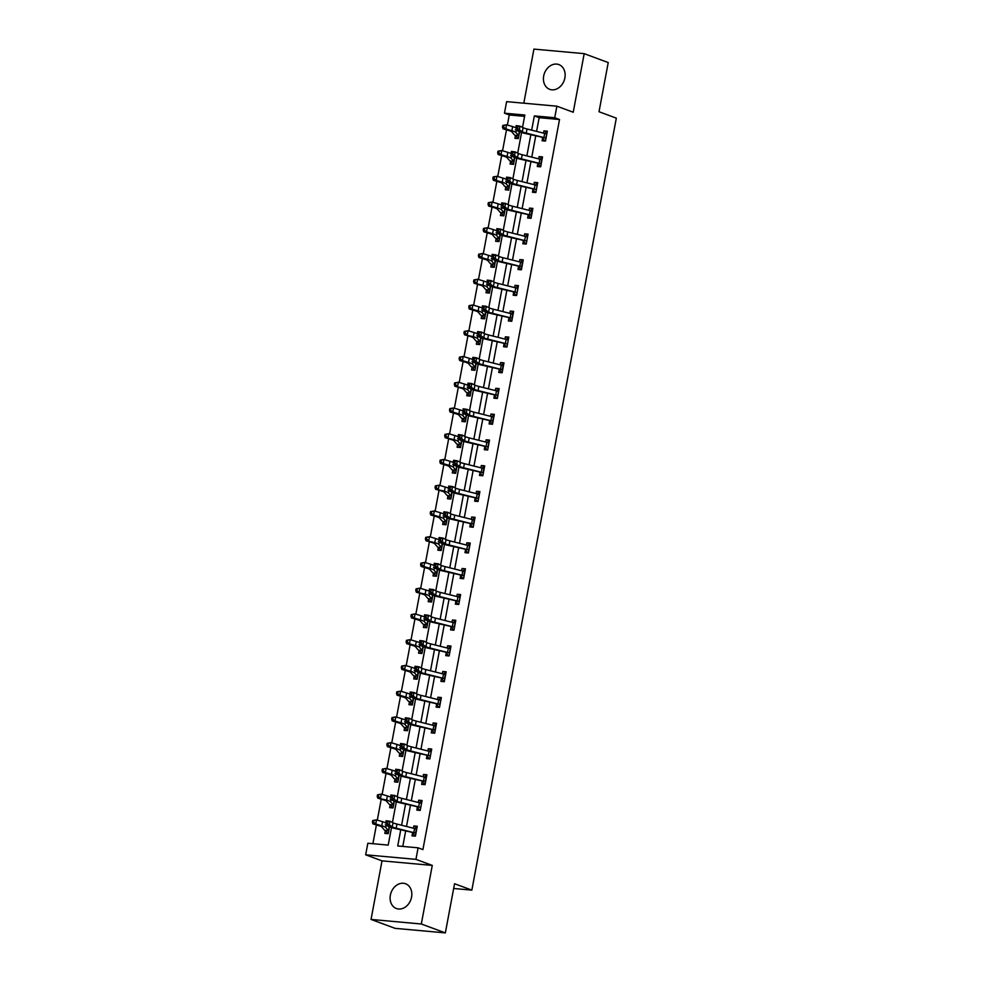 <?xml version="1.0" encoding="UTF-8"?>
<svg xmlns="http://www.w3.org/2000/svg" width="982" height="982" viewBox="0 0 982 982"><rect width="100%" height="100%" fill="white"/><g stroke="black" fill="none" stroke-linecap="round" stroke-linejoin="round"><path stroke-width="1.47" d="M543.684 75.995A13.208 10.507 -69.7 0 0 549.687 89.337A13.208 10.507 -69.7 0 0 564.871 77.922A13.208 10.507 -69.7 0 0 558.856 64.579A13.208 10.507 -69.7 0 0 543.684 75.995M390.37 895.179A13.208 10.507 -69.7 0 0 396.384 908.522A13.208 10.507 -69.7 0 0 411.568 897.106A13.208 10.507 -69.7 0 0 405.554 883.763A13.208 10.507 -69.7 0 0 390.37 895.179M524.597 116.355L509.265 114.968L504.466 113.188L506.626 101.637L556.892 106.191L554.732 117.742L534.355 115.901L531.679 130.164M453.659 888.477L471.851 890.134L616.328 118.147L599.02 111.739L608.226 62.566L584.192 53.654L533.926 49.1L523.811 103.196M471.851 890.134L454.556 883.726L445.349 932.9L395.083 928.346L371.049 919.434L421.315 924.001L432.276 865.412L415.938 859.36L365.672 854.806L367.833 843.256L388.209 845.097L391.499 827.568M432.276 865.412L382.01 860.858L371.049 919.434M382.01 860.858L365.672 854.806M509.265 114.968L507.387 125.021M506.479 129.845L502.563 150.762M501.667 155.586L497.751 176.515M496.843 181.326L492.927 202.255M492.031 207.079L488.115 227.996M487.207 232.82L483.291 253.737M482.395 258.561L478.48 279.489M477.571 284.301L473.655 305.23M472.759 310.054L468.844 330.971M467.935 335.795L464.02 356.712M463.123 361.536L459.208 382.464M458.299 387.289L454.396 408.205M453.488 413.029L449.572 433.946M448.664 438.77L444.76 459.686M443.852 464.511L439.936 485.439M439.028 490.263L435.124 511.18M434.216 516.004L430.3 536.921M429.404 541.745L425.488 562.661M424.58 567.486L420.664 588.414M419.768 593.238L415.852 614.155M414.944 618.979L411.028 639.896M410.132 644.72L406.217 665.636M405.308 670.461L401.392 691.389M400.496 696.213L396.581 717.13M395.672 721.954L391.757 742.871M390.861 747.695L386.945 768.611M386.036 773.435L382.121 794.364M381.225 799.188L377.309 820.105M376.401 824.929L372.89 843.71M445.349 932.9L421.315 924.001M388.246 833.608L385.325 830.686L384.834 833.387L388.234 833.693L389.51 826.893L388.737 831.018M393.07 807.855L390.136 804.945L389.658 807.646L393.046 807.953L394.322 801.152L393.549 805.265L390.652 801.828A12.692 1.62 10.6 0 0 386.613 800.072L377.775 798.145L377.223 796.451L378.34 796.488L378.647 794.843L377.542 794.794L377.223 796.451M397.882 782.114L394.96 779.192L394.469 781.893L397.87 782.2L399.146 775.412L398.373 779.524M399.797 753.476L399.293 756.152L402.681 756.459L403.958 749.659L403.185 753.783M407.518 730.62L404.596 727.711L404.105 730.412L407.505 730.718L408.782 723.918L408.009 728.043M409.433 701.983L408.929 704.659L412.317 704.978L413.594 698.177M417.154 679.139L414.232 676.217L413.741 678.918L417.141 679.225L418.418 672.437L417.645 676.549M419.068 650.501L418.565 653.177L421.953 653.484L423.23 646.684M426.789 627.645L423.868 624.736L423.377 627.437L426.777 627.744L428.054 620.943L427.28 625.068M431.614 601.905L428.68 598.995L428.201 601.684L431.589 602.003L432.866 595.202M436.425 576.164L433.504 573.243L433.013 575.943L436.413 576.25L437.69 569.45L436.916 573.574M441.249 550.423L438.316 547.502L437.837 550.202L441.225 550.509L442.501 543.709M446.061 524.67L443.14 521.761L442.649 524.462L446.049 524.769L447.313 517.968L446.552 522.093M450.885 498.93L447.952 496.02L447.473 498.709L450.861 499.028L452.137 492.228M452.788 470.292L452.285 472.968L455.685 473.275L456.949 466.475L456.188 470.599M460.521 447.448L457.587 444.527L457.109 447.227L460.497 447.534L461.773 440.734M462.424 418.798L461.921 421.487L465.321 421.794L466.585 414.993M470.157 395.955L467.223 393.046L466.745 395.734L470.132 396.041L471.409 389.253M472.06 367.317L471.556 369.993L474.957 370.3L476.221 363.5L475.46 367.624M479.793 344.473L476.859 341.552L476.38 344.252L479.768 344.559L481.045 337.759M484.605 318.72L481.683 315.811L481.192 318.512L484.592 318.819L485.857 312.018L485.096 316.143M489.429 292.98L486.495 290.058L486.016 292.759L489.404 293.066L490.681 286.278M494.241 267.239L491.319 264.318L490.828 267.018L494.228 267.325L495.493 260.525L494.732 264.649M496.143 238.601L495.652 241.277L499.04 241.584L500.317 234.784M503.876 215.745L500.955 212.836L500.464 215.537L503.864 215.844L505.129 209.043L504.367 213.155M505.779 187.108L505.288 189.784L508.676 190.091L509.953 183.303M513.512 164.264L510.591 161.343L510.1 164.043L513.5 164.35L514.764 157.55L514.003 161.674M515.415 135.626L514.924 138.302L518.312 138.609L519.588 131.809M400.717 829.962L397.722 845.968L418.099 847.81L422.911 849.59L559.531 119.522L539.155 117.68L536.589 131.392M535.706 136.105L531.778 157.132M530.894 161.846L526.953 182.885M526.07 187.599L522.142 208.626M521.258 213.34L517.318 234.367M516.434 239.08L512.506 260.107M511.622 264.821L507.682 285.86M506.798 290.574L502.87 311.601M501.986 316.314L498.046 337.342M497.162 342.055L493.234 363.082M492.35 367.796L488.41 388.835M487.526 393.549L483.598 414.576M482.714 419.289L478.774 440.317M477.89 445.03L473.962 466.057M473.078 470.771L469.138 491.81M468.254 496.524L464.326 517.551M463.443 522.264L459.502 543.292M458.619 548.005L454.691 569.032M453.807 573.746L449.866 594.785M448.983 599.499L445.055 620.526M444.171 625.239L440.231 646.266M439.347 650.98L435.419 672.007M434.535 676.733L430.595 697.76M429.711 702.474L425.783 723.501M424.899 728.214L420.959 749.241M420.075 753.955L416.147 774.994M415.263 779.708L411.323 800.735M410.439 805.449L406.511 826.476M405.627 831.189L402.78 846.423M415.423 836.063L412.489 833.153L412.01 835.854L415.411 836.161L417.264 826.255L413.864 825.948L413.434 828.219M417.325 807.425L416.822 810.101L420.222 810.408L422.076 800.514L418.676 800.207L418.258 802.478M425.059 784.581L422.125 781.66L421.646 784.36L425.046 784.667L426.9 774.773L423.5 774.454L423.07 776.725M426.961 755.944L426.458 758.62L429.858 758.926L431.712 749.021L428.312 748.714L427.894 750.984M434.695 733.088L431.761 730.178L431.282 732.879L434.682 733.186L436.536 723.28L433.136 722.973L432.706 725.244M436.597 704.45L436.094 707.126L439.494 707.433L441.348 697.539L437.947 697.232L437.53 699.503M444.33 681.606L441.397 678.685L440.918 681.385L444.318 681.692L446.172 671.786L442.772 671.479L442.342 673.75M446.233 652.969L445.73 655.645L449.13 655.951L450.983 646.046L447.583 645.739L447.166 648.01M453.966 630.113L451.033 627.203L450.554 629.904L453.954 630.211L455.795 620.305L452.407 619.998L451.978 622.269M455.869 601.475L455.366 604.151L458.766 604.458L460.619 594.564L457.219 594.257L456.802 596.528M460.693 575.734L460.19 578.41L463.59 578.717L465.431 568.811L462.043 568.504L461.614 570.775M465.505 549.994L465.002 552.67L468.402 552.976L470.255 543.071L466.855 542.764L466.438 545.035M470.329 524.241L469.826 526.917L473.214 527.236L475.067 517.33L471.679 517.023L471.25 519.294M475.141 498.5L474.637 501.176L478.038 501.483L479.891 491.589L476.491 491.282L476.074 493.553M479.965 472.759L479.462 475.435L482.849 475.742L484.703 465.836L481.315 465.529L480.885 467.8M484.777 447.006L484.273 449.695L487.673 450.002L489.527 440.096L486.127 439.789L485.709 442.06M492.51 424.163L489.576 421.253L489.097 423.942L492.485 424.261L494.339 414.355L490.951 414.048L490.521 416.319M494.412 395.525L493.909 398.201L497.309 398.508L499.163 388.614L495.763 388.307L495.345 390.578M502.146 372.681L499.212 369.76L498.733 372.46L502.121 372.767L503.975 362.861L500.587 362.554L500.157 364.825M504.048 344.031L503.545 346.72L506.945 347.027L508.799 337.121L505.399 336.814L504.981 339.085M511.782 321.188L508.848 318.278L508.369 320.967L511.757 321.286L513.611 311.38L510.223 311.073L509.793 313.344M513.684 292.55L513.181 295.226L516.581 295.533L518.435 285.639L515.034 285.332L514.617 287.591M521.417 269.706L518.484 266.785L518.005 269.485L521.393 269.792L523.246 259.886L519.859 259.579L519.429 261.85M523.32 241.056L522.817 243.745L526.217 244.052L528.071 234.146L524.67 233.839L524.253 236.11M531.053 218.213L528.12 215.304L527.641 217.992L531.029 218.299L532.882 208.405L529.494 208.098L529.065 210.369M532.956 189.575L532.453 192.251L535.853 192.558L537.706 182.664L534.306 182.345L533.889 184.616M540.689 166.731L537.755 163.81L537.277 166.51L540.665 166.817L542.518 156.911L539.13 156.604L538.701 158.875M542.592 138.081L542.089 140.77L545.489 141.077L547.342 131.171L543.942 130.864L543.512 133.135M556.892 106.191L573.23 112.243L584.192 53.654M559.531 119.522L554.732 117.742M418.099 847.81L415.938 859.36M522.522 127.415L524.842 115.029L504.466 113.188M392.444 822.499L396.311 801.828M397.256 796.758L401.135 776.087M402.08 771.005L405.947 750.334M406.892 745.264L410.771 724.593M411.716 719.524L415.582 698.853M416.528 693.783L420.406 673.112M421.352 668.03L425.218 647.359M426.163 642.289L430.03 621.618M430.988 616.549L434.854 595.878M435.799 590.808L439.666 570.125M440.623 565.055L444.49 544.384M445.435 539.314L449.302 518.643M450.259 513.574L454.126 492.903M455.071 487.821L458.938 467.15M459.895 462.08L463.762 441.409M464.707 436.339L468.574 415.668M469.531 410.599L473.398 389.928M474.343 384.846L478.209 364.175M479.167 359.105L483.034 338.434M483.979 333.364L487.845 312.693M488.803 307.624L492.669 286.953M493.615 281.871L497.481 261.2M498.439 256.13L502.305 235.459M503.25 230.389L507.117 209.718M508.075 204.649L511.941 183.978M512.886 178.896L516.753 158.225M517.71 153.155L521.577 132.484M530.796 134.878L526.868 155.905M525.984 160.618L522.043 181.645M521.16 186.359L517.232 207.386M516.348 212.1L512.408 233.139M511.524 237.853L507.596 258.88M506.712 263.593L502.772 284.62M501.888 289.334L497.96 310.361M497.076 315.075L493.136 336.114M492.252 340.828L488.324 361.855M487.44 366.568L483.5 387.595M482.616 392.309L478.688 413.336M477.804 418.05L473.864 439.089M472.98 443.803L469.052 464.83M468.168 469.543L464.228 490.57M463.344 495.284L459.416 516.311M458.533 521.025L454.592 542.064M453.721 546.778L449.781 567.805M448.897 572.518L444.956 593.545M444.085 598.259L440.145 619.286M439.261 624L435.321 645.039M434.449 649.753L430.509 670.78M429.625 675.493L425.685 696.52M424.813 701.234L420.873 722.261M419.989 726.987L416.049 748.014M415.177 752.728L411.237 773.755M410.353 778.468L406.413 799.495M405.541 804.209L401.601 825.236M539.155 117.68L534.355 115.901M417.092 827.139L413.864 825.948M421.916 801.398L418.676 800.207M426.728 775.657L423.5 774.454M431.54 749.917L428.312 748.714M436.364 724.164L433.136 722.973M441.176 698.423L437.947 697.232M446 672.682L442.772 671.479M450.812 646.942L447.583 645.739M455.636 621.189L452.407 619.998M460.448 595.448L457.219 594.257M465.272 569.707L462.043 568.504M470.083 543.967L466.855 542.764M474.907 518.214L471.679 517.023M479.719 492.473L476.491 491.282M484.543 466.732L481.315 465.529M489.355 440.992L486.127 439.789M494.179 415.239L490.951 414.048M498.991 389.498L495.763 388.307M503.815 363.757L500.587 362.554M508.627 338.017L505.399 336.814M513.451 312.264L510.223 311.073M518.263 286.523L515.034 285.332M523.087 260.782L519.859 259.579M527.899 235.029L524.67 233.839M532.723 209.289L529.494 208.098M537.535 183.548L534.306 182.345M542.359 157.807L539.13 156.604M547.17 132.054L543.942 130.864M414.159 828.403L416.969 827.814M415.632 833.153L416.405 829.029A5.929 0.761 -169.4 0 0 414.6 828.513L396.937 824.07A8.457 1.08 10.6 0 1 393.033 822.793L389.928 821.234L389.154 825.359L385.312 824.855L388.418 826.414A12.692 1.62 -169.4 0 0 394.273 828.329L415.632 833.153A5.929 0.761 -169.4 0 0 413.827 832.638L396.163 828.194A8.457 1.08 10.6 0 1 392.26 826.918L387.411 823.554L387.718 821.897L386.172 821.701L385.865 823.358L387.411 823.554M385.865 823.358L386.086 820.731L389.928 821.234L387.718 821.897M386.086 820.731L386.172 821.701M385.325 830.686L385.091 830.391A5.929 0.761 10.6 0 1 384.343 829.962L381.703 826.881A8.457 1.08 -169.4 0 0 379.015 825.715L372.951 823.886L372.411 822.192L373.516 822.229L373.835 820.584L372.718 820.547L372.411 822.192M372.718 820.547L376.511 819.86L382.563 821.688A12.692 1.62 10.6 0 1 385.68 822.842M373.835 820.584L376.511 819.86L375.738 823.984L381.789 825.825A12.692 1.62 10.6 0 1 385.828 827.568L388.712 830.993M385.091 830.391L388.528 830.698M373.516 822.229L375.738 823.984L372.951 823.886M418.97 802.65L421.781 802.073M421.573 803.19L421.217 803.288A5.929 0.761 -169.4 0 0 419.412 802.76L401.748 798.329A8.457 1.08 10.6 0 1 397.845 797.053L394.739 795.481L393.966 799.606L390.124 799.115L393.23 800.674A12.692 1.62 -169.4 0 0 399.085 802.589L420.443 807.413A5.929 0.761 -169.4 0 0 418.639 806.885L400.975 802.454A8.457 1.08 10.6 0 1 397.072 801.177L392.223 797.814L392.53 796.157L390.996 795.96L390.689 797.605L392.223 797.814M419.658 810.273L417.006 807.106M390.689 797.605L390.897 794.99L394.739 795.481L392.53 796.157M390.897 794.99L390.996 795.96M423.794 776.909L426.605 776.332M425.267 781.672L426.041 777.548A5.929 0.761 -169.4 0 0 424.236 777.02L406.573 772.576A8.457 1.08 10.6 0 1 402.669 771.3L399.564 769.741L398.79 773.865L394.948 773.374L398.054 774.933A12.692 1.62 -169.4 0 0 403.909 776.848L425.267 781.672A5.929 0.761 -169.4 0 0 423.463 781.144L405.799 776.713A8.457 1.08 10.6 0 1 401.896 775.436L397.047 772.061L397.354 770.416L395.807 770.219L395.5 771.864L397.047 772.061M395.5 771.864L395.721 769.25L399.564 769.741L397.354 770.416M395.721 769.25L395.807 770.219M390.136 804.945L389.915 804.639A5.929 0.761 10.6 0 1 389.154 804.221L386.527 801.14A8.457 1.08 -169.4 0 0 383.827 799.974L377.775 798.145M377.542 794.794L381.323 794.119L387.374 795.948A12.692 1.62 10.6 0 1 390.505 797.102M378.647 794.843L381.323 794.119L380.55 798.243L378.34 796.488M389.915 804.639L393.352 804.958M394.96 779.192L394.727 778.898A5.929 0.761 10.6 0 1 393.978 778.468L391.339 775.399A8.457 1.08 -169.4 0 0 388.651 774.233L382.587 772.404L382.047 770.71L383.152 770.747L383.471 769.09L382.354 769.053L382.047 770.71M382.354 769.053L386.147 768.378L392.199 770.207A12.692 1.62 10.6 0 1 395.316 771.349M383.471 769.09L386.147 768.378L385.374 772.503L391.425 774.332A12.692 1.62 10.6 0 1 395.464 776.087L398.348 779.499M394.727 778.898L398.164 779.205M383.152 770.747L385.374 772.503L382.587 772.404M428.606 751.169L431.417 750.579M431.208 751.696L430.853 751.795A5.929 0.761 -169.4 0 0 429.048 751.279L411.384 746.836A8.457 1.08 10.6 0 1 407.481 745.559L404.375 744L403.602 748.124L399.76 747.621L402.865 749.192A12.692 1.62 -169.4 0 0 408.721 751.107L430.079 755.919A5.929 0.761 -169.4 0 0 428.275 755.404L410.611 750.96A8.457 1.08 10.6 0 1 406.708 749.683L401.859 746.32L402.166 744.675L400.631 744.466L400.325 746.124L401.859 746.32M429.294 758.779L426.642 755.612M400.325 746.124L400.533 743.497L404.375 744L402.166 744.675M400.533 743.497L400.631 744.466M433.43 725.428L436.241 724.839M434.903 730.178L435.677 726.054A5.929 0.761 -169.4 0 0 433.872 725.538L416.208 721.095A8.457 1.08 10.6 0 1 412.305 719.818L409.199 718.259L408.426 722.384L404.584 721.88L407.69 723.439A12.692 1.62 -169.4 0 0 413.545 725.354L434.903 730.178A5.929 0.761 -169.4 0 0 433.099 729.663L415.435 725.219A8.457 1.08 10.6 0 1 411.532 723.943L406.683 720.579L406.99 718.922L405.443 718.726L405.136 720.383L406.683 720.579M405.136 720.383L405.357 717.756L409.199 718.259L406.99 718.922M405.357 717.756L405.443 718.726M438.242 699.675L441.053 699.098M440.844 700.215L440.488 700.313A5.929 0.761 -169.4 0 0 438.684 699.785L421.02 695.354A8.457 1.08 10.6 0 1 417.117 694.078L414.011 692.506L413.238 696.631L409.396 696.14L412.501 697.699A12.692 1.62 -169.4 0 0 418.357 699.614L439.715 704.438A5.929 0.761 -169.4 0 0 437.911 703.91L420.247 699.479A8.457 1.08 10.6 0 1 416.343 698.202L411.495 694.839L411.802 693.182L410.267 692.985L409.96 694.63L411.495 694.839M439.715 704.438L440.82 700.215M438.929 707.298L436.278 704.119M409.96 694.63L410.169 692.015L414.011 692.506L411.802 693.182M410.169 692.015L410.267 692.985M402.706 756.373L399.551 753.157A5.929 0.761 10.6 0 1 398.79 752.728L396.163 749.647A8.457 1.08 -169.4 0 0 393.463 748.48L387.411 746.651L386.859 744.957L387.976 745.007L388.283 743.349L387.178 743.313L386.859 744.957M387.178 743.313L390.959 742.638L397.01 744.466A12.692 1.62 10.6 0 1 400.14 745.608M388.283 743.349L390.959 742.638L390.185 746.762L396.249 748.591A12.692 1.62 10.6 0 1 400.288 750.334L403.172 753.759M399.551 753.157L402.988 753.464M387.976 745.007L390.185 746.762L387.411 746.651M404.596 727.711L404.363 727.417A5.929 0.761 10.6 0 1 403.614 726.987L400.975 723.906A8.457 1.08 -169.4 0 0 398.287 722.74L392.223 720.911L391.683 719.217L392.788 719.254L393.107 717.609L391.99 717.572L391.683 719.217M391.99 717.572L395.783 716.885L401.834 718.714A12.692 1.62 10.6 0 1 404.952 719.867M393.107 717.609L395.783 716.885L395.01 721.009L401.061 722.85A12.692 1.62 10.6 0 1 405.1 724.593L407.984 728.018M404.363 727.417L407.8 727.723M392.788 719.254L395.01 721.009L392.223 720.911M412.342 704.88L409.187 701.664A5.929 0.761 10.6 0 1 408.426 701.246L405.799 698.165A8.457 1.08 -169.4 0 0 403.099 696.999L397.047 695.17L396.495 693.476L397.612 693.513L397.919 691.868L396.814 691.819L396.495 693.476M396.814 691.819L400.595 691.144L399.821 695.268L405.885 697.097A12.692 1.62 10.6 0 1 409.924 698.853L412.821 702.29M397.919 691.868L400.595 691.144L406.646 692.973A12.692 1.62 10.6 0 1 409.776 694.127M409.187 701.664L412.624 701.983M397.612 693.513L399.821 695.268L397.047 695.17M414.232 676.217L413.999 675.923A5.929 0.761 10.6 0 1 413.25 675.493L410.611 672.424A8.457 1.08 -169.4 0 0 407.923 671.258L401.859 669.417L401.319 667.735L402.424 667.772L402.743 666.115L401.626 666.078L401.319 667.735M401.626 666.078L405.419 665.403L411.47 667.232A12.692 1.62 10.6 0 1 414.588 668.374M402.743 666.115L405.419 665.403L404.645 669.528L410.697 671.357A12.692 1.62 10.6 0 1 414.735 673.112L417.62 676.524M413.999 675.923L417.436 676.23M402.424 667.772L404.645 669.528L401.859 669.417M421.978 653.398L418.823 650.182A5.929 0.761 10.6 0 1 418.062 649.753L415.435 646.672A8.457 1.08 -169.4 0 0 412.735 645.505L406.683 643.676L406.131 641.983L407.248 642.032L407.555 640.374L406.438 640.338L406.131 641.983M406.438 640.338L410.231 639.65L409.457 643.787L415.521 645.616A12.692 1.62 10.6 0 1 419.56 647.359L422.456 650.808M407.555 640.374L410.231 639.65L416.282 641.492A12.692 1.62 10.6 0 1 419.412 642.633M418.823 650.182L422.26 650.489M407.248 642.032L409.457 643.787L406.683 643.676M423.868 624.736L423.635 624.429A5.929 0.761 10.6 0 1 422.886 624.012L420.247 620.931A8.457 1.08 -169.4 0 0 417.559 619.765L411.495 617.936L410.955 616.242L412.059 616.279L412.379 614.634L411.262 614.597L410.955 616.242M411.262 614.597L415.042 613.91L421.106 615.739A12.692 1.62 10.6 0 1 424.224 616.892M412.379 614.634L415.042 613.91L414.281 618.034L420.333 619.863A12.692 1.62 10.6 0 1 424.371 621.618L427.256 625.043M423.635 624.429L427.072 624.748M412.059 616.279L414.281 618.034L411.495 617.936M432.841 595.19L432.092 599.315L429.195 595.878A12.692 1.62 10.6 0 0 425.157 594.122L416.319 592.195L415.767 590.501L416.884 590.538L417.19 588.893L416.073 588.844L415.767 590.501M428.68 598.995L428.447 598.689A5.929 0.761 10.6 0 1 427.698 598.271L425.071 595.19A8.457 1.08 -169.4 0 0 422.37 594.024L416.319 592.195M416.073 588.844L419.866 588.169L425.918 589.998A12.692 1.62 10.6 0 1 429.048 591.152M417.19 588.893L419.866 588.169L419.093 592.293L416.884 590.538M428.447 598.689L431.896 599.008M433.504 573.243L433.271 572.948A5.929 0.761 10.6 0 1 432.522 572.518L429.883 569.45A8.457 1.08 -169.4 0 0 427.195 568.283L421.131 566.442L420.591 564.748L421.695 564.797L422.002 563.14L420.897 563.103L420.591 564.748M420.897 563.103L424.678 562.428L430.742 564.257A12.692 1.62 10.6 0 1 433.86 565.399M422.002 563.14L424.678 562.428L423.917 566.553L429.969 568.382A12.692 1.62 10.6 0 1 434.007 570.137L436.892 573.549M433.271 572.948L436.708 573.255M421.695 564.797L423.917 566.553L421.131 566.442M442.477 543.709L441.728 547.833L438.831 544.384A12.692 1.62 10.6 0 0 434.793 542.641L425.955 540.701L425.402 539.008L426.519 539.057L426.826 537.399L425.709 537.363L425.402 539.008M438.316 547.502L438.082 547.207A5.929 0.761 10.6 0 1 437.334 546.778L434.707 543.697A8.457 1.08 -169.4 0 0 432.006 542.53L425.955 540.701M425.709 537.363L429.502 536.675L435.554 538.517A12.692 1.62 10.6 0 1 438.684 539.658M426.826 537.399L429.502 536.675L428.729 540.812L426.519 539.057M438.082 547.207L441.532 547.514M443.14 521.761L442.907 521.454A5.929 0.761 10.6 0 1 442.158 521.037L439.519 517.956A8.457 1.08 -169.4 0 0 436.83 516.79L430.767 514.961L430.226 513.267L431.331 513.304L431.638 511.659L430.533 511.622L430.226 513.267M430.533 511.622L434.314 510.935L440.378 512.764A12.692 1.62 10.6 0 1 443.496 513.917M431.638 511.659L434.314 510.935L433.553 515.059L439.605 516.888A12.692 1.62 10.6 0 1 443.643 518.643L446.528 522.068M442.907 521.454L446.344 521.773M431.331 513.304L433.553 515.059L430.767 514.961M452.113 492.215L451.364 496.34L448.455 492.903A12.692 1.62 10.6 0 0 444.416 491.147L435.591 489.22L435.038 487.526L436.155 487.563L436.462 485.918L435.345 485.869L435.038 487.526M447.952 496.02L447.718 495.714A5.929 0.761 10.6 0 1 446.97 495.284L444.343 492.215A8.457 1.08 -169.4 0 0 441.642 491.049L435.591 489.22M435.345 485.869L439.138 485.194L445.19 487.023A12.692 1.62 10.6 0 1 448.32 488.164M436.462 485.918L439.138 485.194L438.365 489.318L436.155 487.563M447.718 495.714L451.168 496.033M455.697 473.189L452.542 469.973A5.929 0.761 10.6 0 1 451.794 469.543L449.155 466.475A8.457 1.08 -169.4 0 0 446.466 465.308L440.402 463.467L439.862 461.773L440.967 461.822L441.274 460.165L440.169 460.128L439.862 461.773M440.169 460.128L443.95 459.453L450.014 461.282A12.692 1.62 10.6 0 1 453.132 462.424M441.274 460.165L443.95 459.453L443.189 463.578L449.24 465.407A12.692 1.62 10.6 0 1 453.279 467.15L456.164 470.574M452.542 469.973L455.979 470.28M440.967 461.822L443.189 463.578L440.402 463.467M461.749 440.734L461 444.858L458.091 441.409A12.692 1.62 10.6 0 0 454.052 439.666L445.227 437.727L444.674 436.033L445.791 436.082L446.098 434.425L444.981 434.388L444.674 436.033M457.587 444.527L457.354 444.232A5.929 0.761 10.6 0 1 456.605 443.803L453.979 440.722A8.457 1.08 -169.4 0 0 451.278 439.555L445.227 437.727M444.981 434.388L448.774 433.7L454.826 435.542A12.692 1.62 10.6 0 1 457.956 436.683M446.098 434.425L448.774 433.7L448.001 437.837L445.791 436.082M457.354 444.232L460.803 444.539M465.333 421.695L462.178 418.479A5.929 0.761 10.6 0 1 461.43 418.062L458.79 414.981A8.457 1.08 -169.4 0 0 456.102 413.815L450.038 411.986L449.498 410.292L450.603 410.329L450.91 408.684L449.805 408.635L449.498 410.292M449.805 408.635L453.586 407.96L452.825 412.084L458.876 413.913A12.692 1.62 10.6 0 1 462.915 415.668L465.824 419.118M450.91 408.684L453.586 407.96L459.65 409.789A12.692 1.62 10.6 0 1 462.768 410.942M462.178 418.479L465.615 418.798M450.603 410.329L452.825 412.084L450.038 411.986M471.385 389.24L470.636 393.365L467.727 389.928A12.692 1.62 10.6 0 0 463.688 388.172L454.862 386.245L454.31 384.551L455.427 384.588L455.734 382.943L454.617 382.894L454.31 384.551M467.223 393.046L466.99 392.739A5.929 0.761 10.6 0 1 466.241 392.309L463.614 389.24A8.457 1.08 -169.4 0 0 460.914 388.074L454.862 386.245M454.617 382.894L458.41 382.219L464.461 384.048A12.692 1.62 10.6 0 1 467.592 385.19M455.734 382.943L458.41 382.219L457.637 386.343L455.427 384.588M466.99 392.739L470.439 393.058M474.969 370.214L471.814 366.998A5.929 0.761 10.6 0 1 471.065 366.568L468.426 363.5A8.457 1.08 -169.4 0 0 465.738 362.333L459.674 360.492L459.134 358.798L460.239 358.847L460.546 357.19L459.441 357.153L459.134 358.798M459.441 357.153L463.222 356.478L469.286 358.307A12.692 1.62 10.6 0 1 472.403 359.449M460.546 357.19L463.222 356.478L462.448 360.603L468.512 362.432A12.692 1.62 10.6 0 1 472.551 364.175L475.435 367.599M471.814 366.998L475.251 367.305M460.239 358.847L462.448 360.603L459.674 360.492M481.02 337.759L480.272 341.883L477.362 338.434A12.692 1.62 10.6 0 0 473.324 336.691L464.498 334.752L463.946 333.058L465.063 333.107L465.37 331.45L464.253 331.413L463.946 333.058M476.859 341.552L476.626 341.257A5.929 0.761 10.6 0 1 475.877 340.828L473.238 337.747A8.457 1.08 -169.4 0 0 470.55 336.58L464.498 334.752M464.253 331.413L468.046 330.725L474.097 332.567A12.692 1.62 10.6 0 1 477.227 333.708M465.37 331.45L468.046 330.725L467.272 334.862L465.063 333.107M476.626 341.257L480.075 341.564M481.683 315.811L481.45 315.504A5.929 0.761 10.6 0 1 480.701 315.087L478.062 312.006A8.457 1.08 -169.4 0 0 475.374 310.84L469.31 309.011L468.77 307.317L469.875 307.354L470.182 305.709L469.077 305.66L468.77 307.317M469.077 305.66L472.858 304.985L478.921 306.814A12.692 1.62 10.6 0 1 482.039 307.967M470.182 305.709L472.858 304.985L472.084 309.109L478.148 310.938A12.692 1.62 10.6 0 1 482.187 312.693L485.071 316.118M481.45 315.504L484.887 315.823M469.875 307.354L472.084 309.109L469.31 309.011M490.656 286.265L489.908 290.39L486.998 286.953A12.692 1.62 10.6 0 0 482.96 285.197L474.134 283.27L473.582 281.576L474.699 281.613L475.006 279.968L473.889 279.919L473.582 281.576M486.495 290.058L486.262 289.764A5.929 0.761 10.6 0 1 485.513 289.334L482.874 286.265A8.457 1.08 -169.4 0 0 480.186 285.099L474.134 283.27M473.889 279.919L477.682 279.244L483.733 281.073A12.692 1.62 10.6 0 1 486.863 282.215M475.006 279.968L477.682 279.244L476.908 283.368L474.699 281.613M486.262 289.764L489.711 290.083M443.066 673.934L445.877 673.357M444.539 678.697L445.312 674.573A5.929 0.761 -169.4 0 0 443.496 674.045L425.844 669.601A8.457 1.08 10.6 0 1 421.941 668.325L418.835 666.766L418.062 670.89L414.22 670.399L417.325 671.958A12.692 1.62 -169.4 0 0 423.181 673.873L444.539 678.697A5.929 0.761 -169.4 0 0 442.735 678.169L425.071 673.738A8.457 1.08 10.6 0 1 421.168 672.461L416.307 669.086L416.626 667.441L415.079 667.244L414.772 668.889L416.307 669.086M414.772 668.889L414.993 666.275L418.835 666.766L416.626 667.441M414.993 666.275L415.079 667.244M447.878 648.194L450.689 647.604M450.48 648.721L450.124 648.82A5.929 0.761 -169.4 0 0 448.32 648.304L430.656 643.861A8.457 1.08 10.6 0 1 426.753 642.584L423.647 641.025L422.874 645.149L419.032 644.646L422.137 646.217A12.692 1.62 -169.4 0 0 427.992 648.132L449.351 652.944A5.929 0.761 -169.4 0 0 447.547 652.429L429.883 647.985A8.457 1.08 10.6 0 1 425.979 646.708L421.131 643.345L421.438 641.7L419.903 641.492L419.596 643.149L421.131 643.345M449.351 652.944L450.456 648.734M448.565 655.804L445.914 652.637M419.596 643.149L419.805 640.522L423.647 641.025L421.438 641.7M419.805 640.522L419.903 641.492M452.702 622.453L455.513 621.864M455.304 622.981L454.948 623.079A5.929 0.761 -169.4 0 0 453.132 622.563L435.48 618.12A8.457 1.08 10.6 0 1 431.577 616.843L428.471 615.284L427.698 619.409L423.856 618.905L426.961 620.464A12.692 1.62 -169.4 0 0 432.817 622.379L454.175 627.203A5.929 0.761 -169.4 0 0 452.371 626.688L434.707 622.244A8.457 1.08 10.6 0 1 430.803 620.968L425.942 617.604L426.262 615.947L424.715 615.751L424.408 617.408L425.942 617.604M454.175 627.203L455.28 622.993M424.408 617.408L424.617 614.781L428.471 615.284L426.262 615.947M424.617 614.781L424.715 615.751M457.514 596.7L460.325 596.123M460.116 597.24L459.76 597.338A5.929 0.761 -169.4 0 0 457.956 596.811L440.292 592.379A8.457 1.08 10.6 0 1 436.389 591.103L433.283 589.531L432.51 593.656L428.668 593.165L431.773 594.724A12.692 1.62 -169.4 0 0 437.628 596.639L458.987 601.463A5.929 0.761 -169.4 0 0 457.182 600.935L439.519 596.504A8.457 1.08 10.6 0 1 435.615 595.227L430.767 591.864L431.073 590.207L429.539 590.01L429.232 591.655L430.767 591.864M458.987 601.463L460.092 597.24M458.201 604.323L455.55 601.144M429.232 591.655L429.441 589.04L433.283 589.531L431.073 590.207M429.441 589.04L429.539 590.01M462.338 570.959L465.149 570.382M463.811 575.722L464.572 571.598A5.929 0.761 -169.4 0 0 462.768 571.07L445.116 566.626A8.457 1.08 10.6 0 1 441.213 565.35L438.107 563.791L437.334 567.915L433.492 567.424L436.597 568.983A12.692 1.62 -169.4 0 0 442.452 570.898L463.811 575.722A5.929 0.761 -169.4 0 0 462.006 575.194L444.343 570.751A8.457 1.08 10.6 0 1 440.439 569.474L435.578 566.111L435.898 564.466L434.351 564.269L434.044 565.914L435.578 566.111M463.013 578.57L460.362 575.403M434.044 565.914L434.253 563.287L438.107 563.791L435.898 564.466M434.253 563.287L434.351 564.269M467.15 545.219L469.961 544.629M469.752 545.747L469.396 545.845A5.929 0.761 -169.4 0 0 467.592 545.329L449.928 540.886A8.457 1.08 10.6 0 1 446.024 539.609L442.919 538.05L442.146 542.174L438.303 541.671L441.409 543.242A12.692 1.62 -169.4 0 0 447.264 545.157L468.623 549.969A5.929 0.761 -169.4 0 0 466.818 549.454L449.155 545.01A8.457 1.08 10.6 0 1 445.251 543.733L440.402 540.37L440.709 538.725L439.175 538.517L438.868 540.174L440.402 540.37M468.623 549.969L469.727 545.759M467.837 552.829L465.186 549.662M438.868 540.174L439.077 537.547L442.919 538.05L440.709 538.725M439.077 537.547L439.175 538.517M471.974 519.478L474.785 518.889M473.447 524.228L474.208 520.104A5.929 0.761 -169.4 0 0 472.403 519.588L454.752 515.145A8.457 1.08 10.6 0 1 450.848 513.868L447.743 512.309L446.97 516.434L443.127 515.931L446.233 517.489A12.692 1.62 -169.4 0 0 452.088 519.404L473.447 524.228A5.929 0.761 -169.4 0 0 471.642 523.713L453.979 519.269A8.457 1.08 10.6 0 1 450.075 517.993L445.214 514.629L445.533 512.972L443.987 512.776L443.68 514.433L445.214 514.629M472.649 527.088L469.997 523.922M443.68 514.433L443.889 511.806L447.743 512.309L445.533 512.972M443.889 511.806L443.987 512.776M476.786 493.725L479.597 493.148M479.388 494.265L479.032 494.363A5.929 0.761 -169.4 0 0 477.227 493.836L459.564 489.404A8.457 1.08 10.6 0 1 455.66 488.128L452.555 486.556L451.781 490.681L447.939 490.19L451.045 491.749A12.692 1.62 -169.4 0 0 456.9 493.664L478.259 498.488A5.929 0.761 -169.4 0 0 476.454 497.96L458.79 493.529A8.457 1.08 10.6 0 1 454.887 492.252L450.038 488.889L450.345 487.232L448.811 487.035L448.504 488.68L450.038 488.889M478.259 498.488L479.363 494.265M477.473 501.348L474.822 498.169M448.504 488.68L448.713 486.065L452.555 486.556L450.345 487.232M448.713 486.065L448.811 487.035M481.61 467.984L484.421 467.407M483.083 472.747L483.844 468.61A5.929 0.761 -169.4 0 0 482.039 468.095L464.388 463.651A8.457 1.08 10.6 0 1 460.484 462.375L457.379 460.816L456.605 464.94L452.763 464.449L455.869 466.008A12.692 1.62 -169.4 0 0 461.724 467.923L483.083 472.747A5.929 0.761 -169.4 0 0 481.278 472.219L463.614 467.776A8.457 1.08 10.6 0 1 459.711 466.499L454.85 463.136L455.169 461.491L453.623 461.295L453.316 462.939L454.85 463.136M482.285 475.595L479.633 472.428M453.316 462.939L453.524 460.312L457.379 460.816L455.169 461.491M453.524 460.312L453.623 461.295M486.421 442.244L489.232 441.655M489.024 442.772L488.668 442.87A5.929 0.761 -169.4 0 0 486.863 442.354L469.2 437.911A8.457 1.08 10.6 0 1 465.296 436.634L462.191 435.075L461.417 439.2L457.575 438.696L460.681 440.267A12.692 1.62 -169.4 0 0 466.536 442.182L487.894 446.994A5.929 0.761 -169.4 0 0 486.09 446.479L468.426 442.035A8.457 1.08 10.6 0 1 464.523 440.758L459.674 437.395L459.981 435.75L458.447 435.542L458.14 437.199L459.674 437.395M487.894 446.994L488.999 442.784M487.109 449.854L484.457 446.687M458.14 437.199L458.349 434.572L462.191 435.075L459.981 435.75M458.349 434.572L458.447 435.542M491.245 416.503L494.056 415.914M492.719 421.253L493.48 417.129A5.929 0.761 -169.4 0 0 491.675 416.601L474.024 412.17A8.457 1.08 10.6 0 1 470.12 410.893L467.015 409.334L466.241 413.459L462.399 412.956L465.505 414.514A12.692 1.62 -169.4 0 0 471.36 416.429L492.719 421.253A5.929 0.761 -169.4 0 0 490.914 420.738L473.25 416.294A8.457 1.08 10.6 0 1 469.347 415.018L464.486 411.654L464.805 409.997L463.258 409.801L462.952 411.458L464.486 411.654M462.952 411.458L463.16 408.831L467.015 409.334L464.805 409.997M463.16 408.831L463.258 409.801M496.057 390.75L498.868 390.173M498.66 391.29L498.304 391.388A5.929 0.761 -169.4 0 0 496.499 390.861L478.835 386.429A8.457 1.08 10.6 0 1 474.932 385.153L471.826 383.581L471.053 387.706L467.211 387.215L470.317 388.774A12.692 1.62 -169.4 0 0 476.172 390.689L497.53 395.513A5.929 0.761 -169.4 0 0 495.726 394.985L478.062 390.554A8.457 1.08 10.6 0 1 474.159 389.277L469.31 385.901L469.617 384.257L468.083 384.06L467.776 385.705L469.31 385.901M497.53 395.513L498.635 391.29M496.745 398.373L494.093 395.194M467.776 385.705L467.984 383.09L471.826 383.581L469.617 384.257M467.984 383.09L468.083 384.06M500.881 365.009L503.692 364.42M502.354 369.772L503.115 365.635A5.929 0.761 -169.4 0 0 501.311 365.12L483.66 360.676A8.457 1.08 10.6 0 1 479.756 359.4L476.651 357.841L475.877 361.965L472.035 361.474L475.141 363.033A12.692 1.62 -169.4 0 0 480.996 364.948L502.354 369.772A5.929 0.761 -169.4 0 0 500.538 369.244L482.886 364.801A8.457 1.08 10.6 0 1 478.983 363.524L474.122 360.161L474.441 358.516L472.894 358.32L472.588 359.964L474.122 360.161M472.588 359.964L472.796 357.338L476.651 357.841L474.441 358.516M472.796 357.338L472.894 358.32M505.693 339.269L508.504 338.68M508.295 339.797L507.94 339.895A5.929 0.761 -169.4 0 0 506.135 339.379L488.471 334.936A8.457 1.08 10.6 0 1 484.568 333.659L481.462 332.1L480.689 336.225L476.847 335.721L479.952 337.292A12.692 1.62 -169.4 0 0 485.808 339.207L507.166 344.019A5.929 0.761 -169.4 0 0 505.362 343.504L487.698 339.06A8.457 1.08 10.6 0 1 483.795 337.783L478.946 334.42L479.253 332.775L477.718 332.567L477.412 334.224L478.946 334.42M506.381 346.879L503.729 343.712M477.412 334.224L477.62 331.597L481.462 332.1L479.253 332.775M477.62 331.597L477.718 332.567M510.517 313.516L513.328 312.939M511.99 318.278L512.751 314.154A5.929 0.761 -169.4 0 0 510.947 313.626L493.295 309.195A8.457 1.08 10.6 0 1 489.392 307.918L486.286 306.347L485.513 310.484L481.659 309.981L484.764 311.54A12.692 1.62 -169.4 0 0 490.632 313.454L511.99 318.278A5.929 0.761 -169.4 0 0 510.174 317.763L492.522 313.319A8.457 1.08 10.6 0 1 488.619 312.043L483.758 308.679L484.077 307.022L482.53 306.826L482.223 308.471L483.758 308.679M482.223 308.471L482.432 305.856L486.286 306.347L484.077 307.022M482.432 305.856L482.53 306.826M515.329 287.775L518.14 287.198M517.931 288.315L517.575 288.413A5.929 0.761 -169.4 0 0 515.771 287.886L498.107 283.454A8.457 1.08 10.6 0 1 494.204 282.178L491.098 280.606L490.325 284.731L486.483 284.24L489.588 285.799A12.692 1.62 -169.4 0 0 495.444 287.714L516.802 292.538A5.929 0.761 -169.4 0 0 514.998 292.01L497.334 287.579A8.457 1.08 10.6 0 1 493.43 286.302L488.582 282.926L488.889 281.282L487.354 281.085L487.047 282.73L488.582 282.926M516.004 295.398L513.365 292.219M487.047 282.73L487.256 280.115L491.098 280.606L488.889 281.282M487.256 280.115L487.354 281.085M520.153 262.034L522.964 261.445M521.614 266.797L522.387 262.66A5.929 0.761 -169.4 0 0 520.583 262.145L502.931 257.701A8.457 1.08 10.6 0 1 499.028 256.425L495.922 254.866L495.149 258.99L491.295 258.487L494.4 260.058A12.692 1.62 -169.4 0 0 500.268 261.973L521.614 266.797A5.929 0.761 -169.4 0 0 519.809 266.269L502.158 261.826A8.457 1.08 10.6 0 1 498.255 260.549L493.394 257.186L493.713 255.541L492.166 255.345L491.859 256.989L493.394 257.186M491.859 256.989L492.068 254.363L495.922 254.866L493.713 255.541M492.068 254.363L492.166 255.345M524.965 236.294L527.776 235.705M527.567 236.822L527.211 236.92A5.929 0.761 -169.4 0 0 525.407 236.404L507.743 231.961A8.457 1.08 10.6 0 1 503.84 230.684L500.734 229.125L499.961 233.25L496.119 232.746L499.224 234.317A12.692 1.62 -169.4 0 0 505.079 236.232L526.438 241.044A5.929 0.761 -169.4 0 0 524.634 240.529L506.97 236.085A8.457 1.08 10.6 0 1 503.066 234.808L498.218 231.445L498.525 229.8L496.99 229.592L496.683 231.249L498.218 231.445M525.64 243.904L523.001 240.737M496.683 231.249L496.892 228.622L500.734 229.125L498.525 229.8M496.892 228.622L496.99 229.592M529.789 210.541L532.6 209.964M531.25 215.304L532.023 211.179A5.929 0.761 -169.4 0 0 530.219 210.651L512.567 206.22A8.457 1.08 10.6 0 1 508.664 204.943L505.558 203.372L504.785 207.509L500.93 207.006L504.036 208.565A12.692 1.62 -169.4 0 0 509.904 210.479L531.25 215.304A5.929 0.761 -169.4 0 0 529.445 214.788L511.794 210.344A8.457 1.08 10.6 0 1 507.89 209.068L503.03 205.704L503.336 204.047L501.802 203.851L501.495 205.496L503.03 205.704M501.495 205.496L501.704 202.881L505.558 203.372L503.336 204.047M501.704 202.881L501.802 203.851M534.601 184.8L537.412 184.223M537.203 185.34L536.847 185.438A5.929 0.761 -169.4 0 0 535.043 184.911L517.379 180.479A8.457 1.08 10.6 0 1 513.476 179.203L510.37 177.632L509.597 181.756L505.755 181.265L508.86 182.824A12.692 1.62 -169.4 0 0 514.715 184.739L536.074 189.563A5.929 0.761 -169.4 0 0 534.269 189.035L516.606 184.604A8.457 1.08 10.6 0 1 512.702 183.327L507.854 179.952L508.16 178.307L506.626 178.11L506.319 179.755L507.854 179.952M535.276 192.423L532.637 189.244M506.319 179.755L506.528 177.141L510.37 177.632L508.16 178.307M506.528 177.141L506.626 178.11M491.319 264.318L491.086 264.023A5.929 0.761 10.6 0 1 490.337 263.593L487.698 260.525A8.457 1.08 -169.4 0 0 485.01 259.358L478.946 257.517L478.406 255.823L479.511 255.872L479.817 254.215L478.713 254.178L478.406 255.823M478.713 254.178L482.493 253.503L488.557 255.332A12.692 1.62 10.6 0 1 491.675 256.474M479.817 254.215L482.493 253.503L481.72 257.628L487.784 259.457A12.692 1.62 10.6 0 1 491.822 261.2L494.707 264.624M491.086 264.023L494.523 264.33M479.511 255.872L481.72 257.628L478.946 257.517M499.065 241.498L495.898 238.282A5.929 0.761 10.6 0 1 495.149 237.853L492.51 234.772A8.457 1.08 -169.4 0 0 489.822 233.606L483.77 231.777L483.218 230.083L484.335 230.119L484.642 228.475L483.525 228.438L483.218 230.083M483.525 228.438L487.317 227.75L486.544 231.875L492.596 233.716A12.692 1.62 10.6 0 1 496.634 235.459L499.543 238.908M484.642 228.475L487.317 227.75L493.369 229.592A12.692 1.62 10.6 0 1 496.499 230.733M495.898 238.282L499.347 238.589M484.335 230.119L486.544 231.875L483.77 231.777M500.955 212.836L500.722 212.529A5.929 0.761 10.6 0 1 499.973 212.112L497.334 209.031A8.457 1.08 -169.4 0 0 494.646 207.865L488.582 206.036L488.042 204.342L489.146 204.379L489.453 202.734L488.349 202.685L488.042 204.342M488.349 202.685L492.129 202.01L498.193 203.839A12.692 1.62 10.6 0 1 501.311 204.993M489.453 202.734L492.129 202.01L491.356 206.134L497.42 207.963A12.692 1.62 10.6 0 1 501.458 209.718L504.343 213.143M500.722 212.529L504.159 212.849M489.146 204.379L491.356 206.134L488.582 206.036M508.701 190.005L505.534 186.789A5.929 0.761 10.6 0 1 504.785 186.359L502.146 183.29A8.457 1.08 -169.4 0 0 499.457 182.124L493.406 180.295L492.854 178.601L493.971 178.638L494.277 176.993L493.16 176.944L492.854 178.601M493.16 176.944L496.953 176.269L496.18 180.393L502.232 182.222A12.692 1.62 10.6 0 1 506.27 183.978L509.179 187.415M494.277 176.993L496.953 176.269L503.005 178.098A12.692 1.62 10.6 0 1 506.135 179.24M505.534 186.789L508.983 187.108M493.971 178.638L496.18 180.393L493.406 180.295M539.425 159.059L542.236 158.47M540.886 163.81L541.659 159.685A5.929 0.761 -169.4 0 0 539.855 159.17L522.203 154.726A8.457 1.08 10.6 0 1 518.3 153.45L515.194 151.891L514.421 156.015L510.566 155.512L513.672 157.083A12.692 1.62 -169.4 0 0 519.539 158.998L540.886 163.81A5.929 0.761 -169.4 0 0 539.081 163.294L521.43 158.851A8.457 1.08 10.6 0 1 517.526 157.574L512.665 154.211L512.972 152.566L511.438 152.357L511.131 154.014L512.665 154.211M511.131 154.014L511.34 151.388L515.194 151.891L512.972 152.566M511.34 151.388L511.438 152.357M510.591 161.343L510.358 161.048A5.929 0.761 10.6 0 1 509.609 160.618L506.97 157.55A8.457 1.08 -169.4 0 0 504.282 156.371L498.218 154.542L497.678 152.848L498.782 152.897L499.089 151.24L497.984 151.203L497.678 152.848M497.984 151.203L501.765 150.528L507.829 152.357A12.692 1.62 10.6 0 1 510.947 153.499M499.089 151.24L501.765 150.528L500.992 154.653L507.056 156.482A12.692 1.62 10.6 0 1 511.094 158.225L513.979 161.649M510.358 161.048L513.795 161.355M498.782 152.897L500.992 154.653L498.218 154.542M544.237 133.319L547.048 132.73M546.839 133.847L546.483 133.945A5.929 0.761 -169.4 0 0 544.679 133.429L527.015 128.986A8.457 1.08 10.6 0 1 523.111 127.709L520.006 126.15L519.232 130.275L515.39 129.771L518.496 131.343A12.692 1.62 -169.4 0 0 524.351 133.245L545.71 138.069A5.929 0.761 -169.4 0 0 543.905 137.554L526.242 133.11A8.457 1.08 10.6 0 1 522.338 131.834L517.489 128.47L517.796 126.813L516.262 126.617L515.943 128.274L517.489 128.47M545.71 138.069L546.814 133.859M544.912 140.929L542.273 137.762M515.943 128.274L516.164 125.647L520.006 126.15L517.796 126.813M516.164 125.647L516.262 126.617M518.336 138.523L515.169 135.307A5.929 0.761 10.6 0 1 514.421 134.878L511.782 131.797A8.457 1.08 -169.4 0 0 509.093 130.631L503.042 128.802L502.489 127.108L503.606 127.144L503.913 125.5L502.796 125.463L502.489 127.108M502.796 125.463L506.589 124.775L505.816 128.9L511.868 130.741A12.692 1.62 10.6 0 1 515.906 132.484L518.815 135.933M503.913 125.5L506.589 124.775L512.641 126.604A12.692 1.62 10.6 0 1 515.771 127.758M515.169 135.307L518.619 135.614M503.606 127.144L505.816 128.9L503.042 128.802M396.163 828.194L396.937 824.07M392.26 826.918L393.033 822.793M413.827 832.638L414.6 828.513M382.563 821.688L381.789 825.825M386.245 825.334L385.828 827.568M389.191 826.77L388.467 830.649M420.713 807.72L421.548 803.202M400.975 802.454L401.748 798.329M397.072 801.177L397.845 797.053M418.639 806.885L419.412 802.76M405.799 776.713L406.573 772.576M401.896 775.436L402.669 771.3M423.463 781.144L424.236 777.02M387.374 795.948L386.613 800.072M391.069 799.581L390.652 801.828M394.003 801.03L393.279 804.896M392.199 770.207L391.425 774.332M395.881 773.841L395.464 776.087M398.827 775.277L398.103 779.156M430.349 756.226L431.184 751.709M410.611 750.96L411.384 746.836M406.708 749.683L407.481 745.559M428.275 755.404L429.048 751.279M415.435 725.219L416.208 721.095M411.532 723.943L412.305 719.818M433.099 729.663L433.872 725.538M420.247 699.479L421.02 695.354M416.343 698.202L417.117 694.078M437.911 703.91L438.684 699.785M397.01 744.466L396.249 748.591M400.705 748.1L400.288 750.334M403.639 749.536L402.915 753.415M401.834 718.714L401.061 722.85M405.517 722.359L405.1 724.593M408.463 723.795L407.739 727.674M413.569 698.165L412.808 702.277M406.646 692.973L405.885 697.097M410.341 696.606L409.924 698.853M413.275 698.055L412.55 701.921M411.47 667.232L410.697 671.357M415.153 670.866L414.735 673.112M418.099 672.302L417.375 676.181M423.205 646.684L422.444 650.784M416.282 641.492L415.521 645.616M419.977 645.125L419.56 647.359M422.911 646.561L422.186 650.44M421.106 615.739L420.333 619.863M424.789 619.384L424.371 621.618M427.735 620.82L427.01 624.699M425.918 589.998L425.157 594.122M429.613 593.631L429.195 595.878M432.546 595.08L431.822 598.946M430.742 564.257L429.969 568.382M434.425 567.891L434.007 570.137M437.371 569.327L436.646 573.206M435.554 538.517L434.793 542.641M439.249 542.15L438.831 544.384M442.182 543.586L441.458 547.465M440.378 512.764L439.605 516.888M444.06 516.409L443.643 518.643M447.006 517.845L446.282 521.724M445.19 487.023L444.416 491.147M448.884 490.656L448.455 492.903M451.818 492.092L451.094 495.971M450.014 461.282L449.24 465.407M453.696 464.916L453.279 467.15M456.642 466.352L455.918 470.231M454.826 435.542L454.052 439.666M458.52 439.175L458.091 441.409M461.454 440.611L460.73 444.49M466.573 414.981L465.799 419.093M459.65 409.789L458.876 413.913M463.332 413.434L462.915 415.668M466.278 414.87L465.554 418.749M464.461 384.048L463.688 388.172M468.156 387.681L467.727 389.928M471.09 389.118L470.366 392.996M469.286 358.307L468.512 362.432M472.968 361.941L472.551 364.175M475.914 363.377L475.19 367.256M474.097 332.567L473.324 336.691M477.792 336.2L477.362 338.434M480.726 337.636L480.002 341.515M478.921 306.814L478.148 310.938M482.604 310.459L482.187 312.693M485.55 311.895L484.826 315.774M483.733 281.073L482.96 285.197M487.428 284.706L486.998 286.953M490.362 286.143L489.637 290.021M425.071 673.738L425.844 669.601M421.168 672.461L421.941 668.325M442.735 678.169L443.496 674.045M429.883 647.985L430.656 643.861M425.979 646.708L426.753 642.584M447.547 652.429L448.32 648.304M434.707 622.244L435.48 618.12M430.803 620.968L431.577 616.843M452.371 626.688L453.132 622.563M439.519 596.504L440.292 592.379M435.615 595.227L436.389 591.103M457.182 600.935L457.956 596.811M444.343 570.751L445.116 566.626M440.439 569.474L441.213 565.35M462.006 575.194L462.768 571.07M449.155 545.01L449.928 540.886M445.251 543.733L446.024 539.609M466.818 549.454L467.592 545.329M453.979 519.269L454.752 515.145M450.075 517.993L450.848 513.868M471.642 523.713L472.403 519.588M458.79 493.529L459.564 489.404M454.887 492.252L455.66 488.128M476.454 497.96L477.227 493.836M463.614 467.776L464.388 463.651M459.711 466.499L460.484 462.375M481.278 472.219L482.039 468.095M468.426 442.035L469.2 437.911M464.523 440.758L465.296 436.634M486.09 446.479L486.863 442.354M473.25 416.294L474.024 412.17M469.347 415.018L470.12 410.893M490.914 420.738L491.675 416.601M478.062 390.554L478.835 386.429M474.159 389.277L474.932 385.153M495.726 394.985L496.499 390.861M482.886 364.801L483.66 360.676M478.983 363.524L479.756 359.4M500.538 369.244L501.311 365.12M507.424 344.326L508.271 339.809M487.698 339.06L488.471 334.936M483.795 337.783L484.568 333.659M505.362 343.504L506.135 339.379M492.522 313.319L493.295 309.195M488.619 312.043L489.392 307.918M510.174 317.763L510.947 313.626M517.06 292.832L517.907 288.315M497.334 287.579L498.107 283.454M493.43 286.302L494.204 282.178M514.998 292.01L515.771 287.886M502.158 261.826L502.931 257.701M498.255 260.549L499.028 256.425M519.809 266.269L520.583 262.145M526.696 241.351L527.543 236.834M506.97 236.085L507.743 231.961M503.066 234.808L503.84 230.684M524.634 240.529L525.407 236.404M511.794 210.344L512.567 206.22M507.89 209.068L508.664 204.943M529.445 214.788L530.219 210.651M536.332 189.857L537.179 185.34M516.606 184.604L517.379 180.479M512.702 183.327L513.476 179.203M534.269 189.035L535.043 184.911M488.557 255.332L487.784 259.457M492.24 258.966L491.822 261.2M495.186 260.402L494.462 264.281M500.292 234.784L499.531 238.884M493.369 229.592L492.596 233.716M497.064 233.225L496.634 235.459M499.998 234.661L499.273 238.54M498.193 203.839L497.42 207.963M501.876 207.484L501.458 209.718M504.822 208.921L504.097 212.799M509.928 183.29L509.167 187.402M503.005 178.098L502.232 182.222M506.7 181.731L506.27 183.978M509.633 183.168L508.909 187.046M521.43 158.851L522.203 154.726M517.526 157.574L518.3 153.45M539.081 163.294L539.855 159.17M507.829 152.357L507.056 156.482M511.512 155.991L511.094 158.225M514.458 157.427L513.721 161.306M526.242 133.11L527.015 128.986M522.338 131.834L523.111 127.709M543.905 137.554L544.679 133.429M519.564 131.797L518.803 135.909M512.641 126.604L511.868 130.741M516.336 130.25L515.906 132.484M519.269 131.686L518.545 135.565"/></g></svg>

